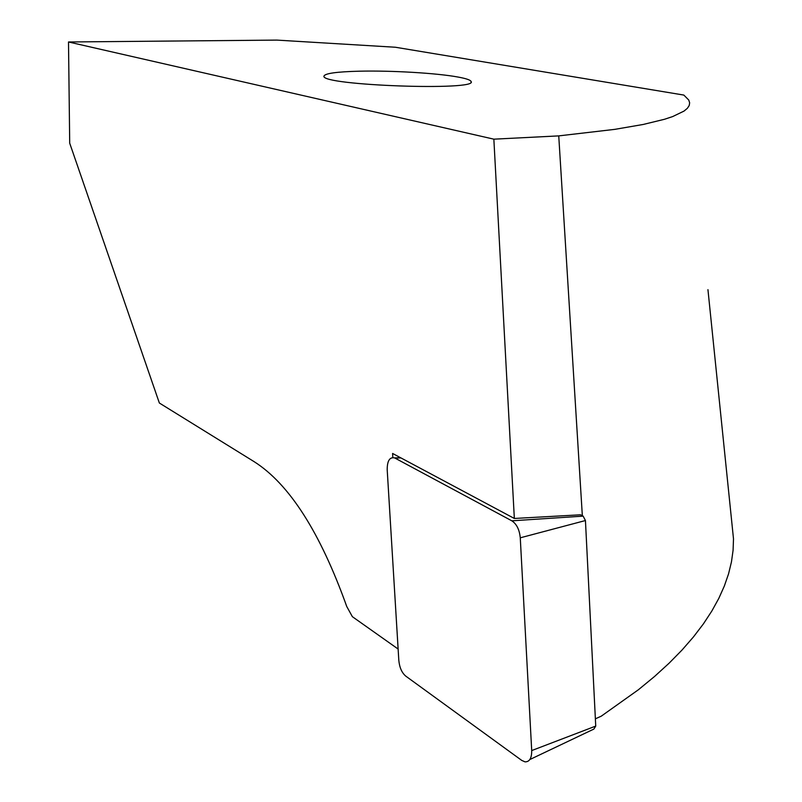 <?xml version="1.0" encoding="UTF-8"?>
<svg xmlns="http://www.w3.org/2000/svg" width="802" height="802" viewBox="0 0 802 802"><rect width="100%" height="100%" fill="white"/><g stroke="black" fill="none" stroke-linecap="round" stroke-linejoin="round"><path stroke-width="1.2" d="M582.342 515.726L558.743 135.889L614.843 129.353L643.224 124.46L664.557 119.257L672.667 116.571L684.006 111.097L687.344 108.33L689.199 105.553L689.65 102.786L688.738 100.019L683.855 95.077L395.426 47.248L276.81 40.1L68.501 41.975L69.704 143.177L159.357 403.015L254.164 461.681C289.322 484.027 320.188 532.317 346.765 606.543L352.379 616.688L398.123 649.039M595.375 718.833L601.249 716.176L638.372 689.77L654.532 676.487L669.089 663.204L682.081 649.981L693.509 636.858L703.424 623.856L711.845 611.014L718.813 598.372L724.376 585.941L728.577 573.761L731.464 561.851L733.088 550.222L733.499 538.894L707.945 289.652M558.743 135.889L493.852 139.167L68.501 41.975M529.831 759.544L593.871 729.078L595.736 726.091L585.44 520.538L583.144 516.137L580.508 514.804L514.343 518.463L493.852 139.167M458.173 77.072C436.98 73.112 391.526 70.436 359.537 71.188C336.539 71.759 324.68 73.423 323.958 76.19C320.9 85.503 479.596 91.097 471.045 81.423C470.383 79.979 466.092 78.526 458.173 77.072M392.84 457.531L392.589 453.461L514.343 518.463M531.706 750.572C531.766 758.201 529.531 761.96 524.999 761.85L521.731 760.396L405.722 676.086C401.822 672.748 399.516 667.495 398.815 660.337L387.196 469.681C387.216 460.789 389.682 456.869 394.614 457.912L511.836 520.819C516.648 523.987 519.455 529.651 520.267 537.811L531.706 750.572L595.736 726.091M400.94 457.912L395.065 458.122M583.144 516.137L511.836 520.819M585.44 520.538L520.267 537.811M471.045 81.423L471.025 82.015M400.549 457.701L394.614 457.912"/></g></svg>
